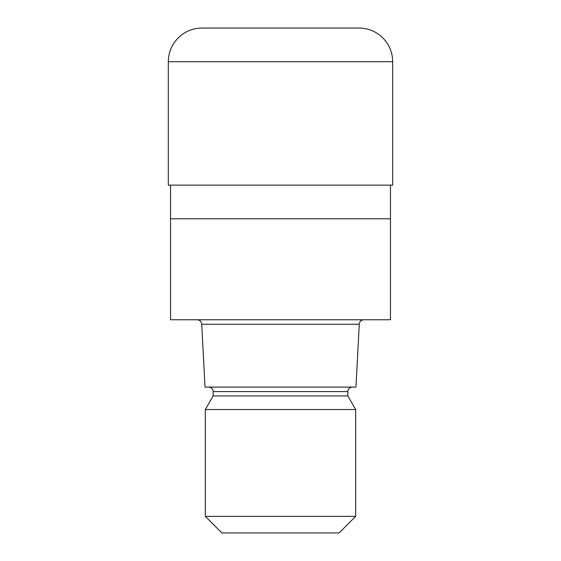 <?xml version="1.0" encoding="UTF-8"?>
<svg xmlns="http://www.w3.org/2000/svg" width="561" height="561" viewBox="0 0 561 561"><rect width="100%" height="100%" fill="white"/><g stroke="black" fill="none" stroke-linecap="round" stroke-linejoin="round"><path stroke-width="0.84" d="M170.544 185.13L170.544 218.79L390.456 218.79L390.456 319.77L170.544 319.77L170.544 218.79L390.456 218.79L390.456 185.13M359.264 324.258L355.969 387.09L205.031 387.09L201.736 324.258L359.264 324.258C359.503 321.558 361.003 320.065 363.752 319.77M352.308 387.09C349.559 387.385 348.058 388.878 347.82 391.578L213.18 391.578L213.18 395.926L347.82 395.926L355.674 409.53L355.674 516.379L205.326 516.379L221.897 532.95L339.103 532.95L355.674 516.379M213.18 395.926L205.326 409.53L355.674 409.53M201.96 28.05L359.04 28.05C366.894 28.127 373.907 30.589 380.085 35.441C388.268 42.285 392.476 51.044 392.7 61.71L168.3 61.71C168.524 51.044 172.732 42.285 180.915 35.441C187.094 30.589 194.106 28.127 201.96 28.05M168.3 61.71L168.3 185.13L392.7 185.13L392.7 61.71M347.82 391.578L347.82 395.926M205.326 409.53L205.326 516.379M213.18 391.578C212.942 388.878 211.441 387.385 208.692 387.09M201.736 324.258C201.497 321.558 199.996 320.065 197.248 319.77"/></g></svg>
